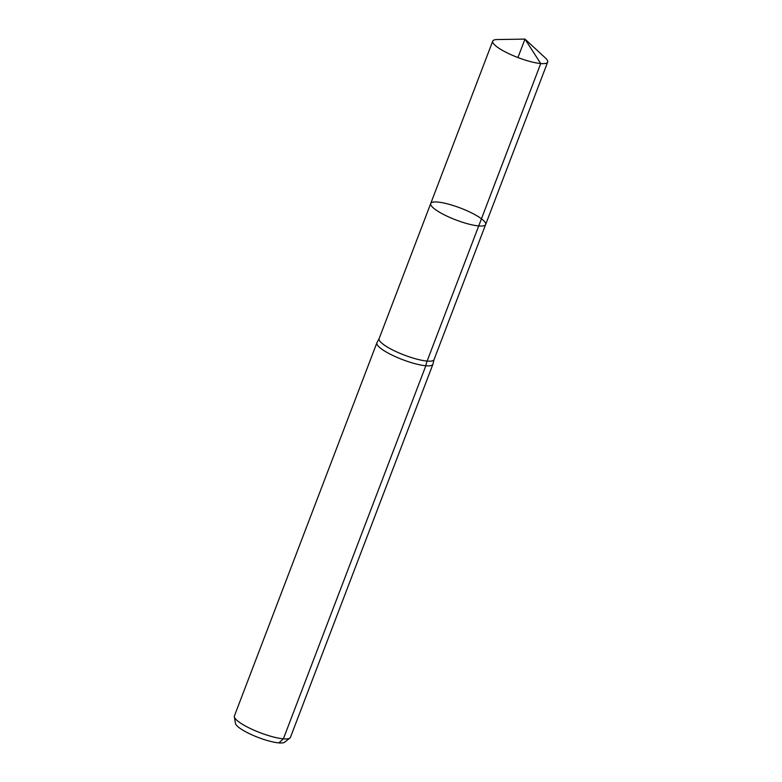 <?xml version="1.0" encoding="UTF-8"?>
<svg xmlns="http://www.w3.org/2000/svg" width="782" height="782" viewBox="0 0 782 782"><rect width="100%" height="100%" fill="white"/><g stroke="black" fill="none" stroke-linecap="round" stroke-linejoin="round"><path stroke-width="1.17" d="M437.656 202.049A29.393 6.364 20.9 0 0 430.726 203.506A29.393 6.364 20.9 0 0 455.916 219.938A29.393 6.364 20.9 0 0 485.651 224.483A29.393 6.364 20.9 0 0 469.073 211.697A29.393 6.364 20.9 0 0 437.656 202.049M434.039 359.622A29.393 6.364 20.9 0 1 404.314 355.077A29.393 6.364 20.9 0 1 379.123 338.645L377.041 342.545A29.99 6.491 20.9 0 0 376.875 342.868L234.405 715.941A29.99 6.491 20.9 0 0 234.336 716.811L235.49 723.418A26.529 5.738 20.9 0 0 258.285 737.485A26.529 5.738 20.9 0 0 284.658 742.186L289.917 738.032A29.99 6.491 20.9 0 0 290.445 737.348L432.915 364.265A29.99 6.491 20.9 0 0 432.993 363.913L434.039 359.622L547.664 62.091A29.393 6.364 20.9 0 0 545.435 58.005L524.976 39.1L497.117 39.55A29.393 6.364 20.9 0 0 492.738 41.114A29.393 6.364 20.9 0 0 509.317 53.899A29.393 6.364 20.9 0 0 540.733 63.547A29.393 6.364 20.9 0 0 547.664 62.091M234.336 716.811A29.99 6.491 20.9 0 0 260.113 732.705A29.99 6.491 20.9 0 0 289.917 738.032M376.875 342.868A29.99 6.491 20.9 0 0 402.574 359.632A29.99 6.491 20.9 0 0 432.915 364.265M379.123 338.645L430.726 203.506A29.393 6.364 20.9 0 0 455.916 219.938A29.393 6.364 20.9 0 0 485.651 224.483M278.871 742.9L283.377 738.834L425.838 365.761A20 15.572 94.9 0 1 427.119 361.079L540.733 63.547L524.976 39.1M478.721 225.939L540.733 63.547L524.976 39.1L517.928 57.545M430.726 203.506L492.738 41.114"/></g></svg>
